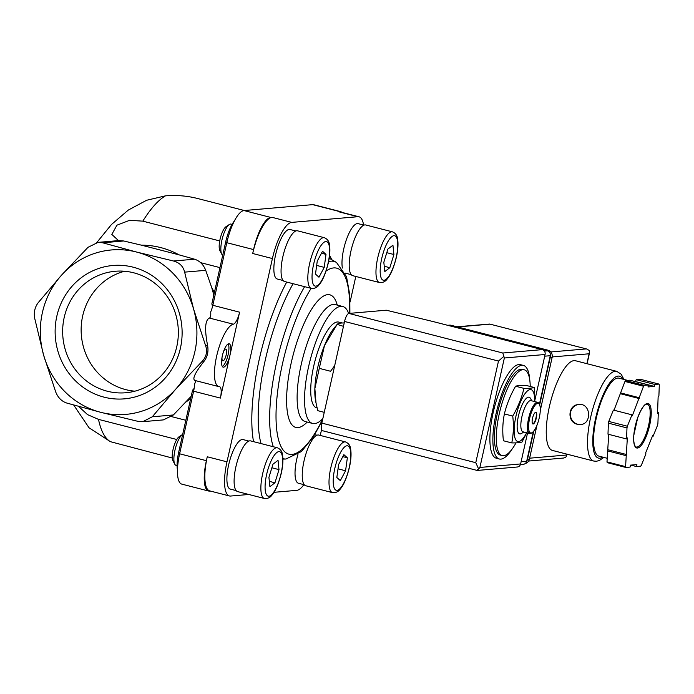 <?xml version="1.0" encoding="UTF-8"?>
<svg xmlns="http://www.w3.org/2000/svg" width="694" height="694" viewBox="0 0 694 694"><rect width="100%" height="100%" fill="white"/><g stroke="black" fill="none" stroke-linecap="round" stroke-linejoin="round"><path stroke-width="1.04" d="M219.72 240.931L142.808 221.152A128.832 38.786 -75.6 0 1 165.424 195.855C176.467 194.962 187.18 195.838 197.564 198.493L244.331 210.516M118.492 240.601L111.829 234.416L116.93 225.177L129.648 220.302L142.808 221.152M165.424 195.855L146.634 200.262L128.347 210.039L111.508 224.466L96.804 242.527M219.955 267.624L200.635 262.653M185.827 420.286L171.531 416.608M176.77 439.502L98.505 419.376L87.583 414.648L78.526 406.38M172.277 458.031L110.467 441.696A128.832 38.786 -75.6 0 1 98.505 419.376M73.685 405.027L89.04 427.782L110.467 441.696M344.233 322.91L341.405 323.031C338.75 323.291 337.275 323.838 336.972 324.662L324.471 345.569L319.275 368.358L330.561 371.264L334.682 365.643M534.215 387.495L525.861 385.344C521.073 385.274 517.655 385.56 515.607 386.228C510.454 395.094 506.715 404.333 504.391 413.928C502.647 422.507 502.326 431.451 503.419 440.759L511.773 442.911C513.517 434.331 513.838 425.387 512.745 416.079C517.898 407.204 521.636 397.974 523.961 388.371C528.75 388.449 532.168 388.154 534.215 387.495L534.788 401.609M516.015 442.859A44.286 13.333 -75.6 0 1 502.213 455.585A44.286 13.333 -75.6 0 1 500.331 409.373A44.286 13.333 -75.6 0 1 524.274 369.798A44.286 13.333 -75.6 0 1 530.216 386.463M502.213 455.585L500.348 455.108A44.286 13.333 -75.6 0 1 498.466 408.896A44.286 13.333 -75.6 0 1 522.409 369.321L524.274 369.798M511.912 449.33A48.311 14.548 -75.6 0 1 499.35 459.003A48.311 14.548 -75.6 0 1 497.294 408.593A48.311 14.548 -75.6 0 1 523.415 365.426A48.311 14.548 -75.6 0 1 529.756 379.956M499.35 459.003L496.375 458.24A48.311 14.548 -75.6 0 1 494.319 407.829A48.311 14.548 -75.6 0 1 520.439 364.662L523.415 365.426M515.607 386.228L523.961 388.371M527.813 430.592L522.027 442.026C520.066 442.677 516.648 442.972 511.773 442.911M504.391 413.928L512.745 416.079M535.742 412.279A6.038 1.822 -75.6 0 1 535.968 417.883A6.038 1.822 -75.6 0 1 532.749 423.913M536.341 417.979A6.038 1.822 -75.6 0 1 532.931 423.991A6.038 1.822 -75.6 0 1 532.671 417.693A6.038 1.822 -75.6 0 1 535.942 412.297A6.038 1.822 -75.6 0 1 536.341 417.979M539.273 417.727A15.303 4.606 -75.6 0 1 532.229 432.562A15.303 4.606 -75.6 0 1 529.973 416.999A15.303 4.606 -75.6 0 1 539.455 404.446A15.303 4.606 -75.6 0 1 539.273 417.727M532.229 432.562L531.37 433.134A16.101 4.849 -75.6 0 1 529.678 433.55A16.101 4.849 -75.6 0 1 528.993 416.747A16.101 4.849 -75.6 0 1 537.703 402.355A16.101 4.849 -75.6 0 1 538.978 403.535L539.455 404.446M529.678 433.55L522.99 431.824A16.101 4.849 -75.6 0 1 522.304 415.021A16.101 4.849 -75.6 0 1 531.005 400.629L537.703 402.355M523.744 432.024L521.662 433.394A18.92 5.699 -75.6 0 1 518.878 414.144A18.92 5.699 -75.6 0 1 530.606 398.616L531.769 400.828M526.625 432.761A26.771 8.059 -75.6 0 1 514.211 433.377A26.771 8.059 -75.6 0 1 524.065 395.042A26.771 8.059 -75.6 0 1 534.64 401.566M319.275 368.358L314.859 388.571A44.286 13.333 -75.6 0 1 324.471 345.569A44.286 13.333 -75.6 0 1 333.961 328.305L337.145 324.393L343.469 326.336M316.004 402.936L315.492 400.126A44.286 13.333 -75.6 0 1 314.859 388.571L316.013 402.928L317.748 410.666L324.245 412.34M100.708 412.314L66.832 403.067C61.714 401.401 58.001 397.688 55.702 391.937L43.653 355.267L34.7 318.329C33.659 312.413 34.821 307.199 38.196 302.688L61.566 275.128L88.034 247.298L98.071 242.362L102.66 242.787L136.536 252.035A82.534 78.266 85.1 0 1 193.591 309.073A82.534 78.266 85.1 0 1 175.677 389.213A82.534 78.266 85.1 0 1 100.708 412.314A82.534 78.266 85.1 0 1 43.653 355.267A82.534 78.266 85.1 0 1 61.566 275.128A82.534 78.266 85.1 0 1 136.536 252.035L173.5 261.005C179.494 262.61 183.207 266.314 184.639 272.135L193.591 309.073L205.641 345.751C207.549 351.589 206.387 356.803 202.145 361.383L175.677 389.213L152.307 416.782L142.825 421.666L137.681 421.284L100.708 412.314M133.153 267.181A66.928 63.475 85.1 0 1 180.44 348.067A66.928 63.475 85.1 0 1 104.091 397.159A66.928 63.475 85.1 0 1 56.813 316.273A66.928 63.475 85.1 0 1 133.153 267.181M214.359 292.668A85.006 80.617 -94.9 0 0 211.687 287.498L205.719 270.33C203.455 264.596 199.742 260.883 194.58 259.2L179.017 254.837A85.006 80.617 -94.9 0 0 141.403 245.164L123.74 240.983L118.605 240.601L98.071 242.362M179.017 254.837L141.403 245.164M194.12 388.467L192.559 390.202L178.714 452.124A24.16 7.27 104.4 0 0 177.464 470.081M142.825 421.674L163.368 419.905L173.387 414.969L191.206 396.239M186.122 401.887A85.006 80.617 -94.9 0 0 190.685 398.582M213.83 295.011L211.687 287.498M234.494 220.779A24.16 7.27 104.4 0 0 225.68 241.998L211.844 303.92L212.546 306.401M218.784 386.601A32.21 9.699 104.4 0 0 219.356 386.688A12.076 3.635 104.4 0 1 219.573 386.723A12.076 3.635 104.4 0 1 220.38 398.087L229.983 355.128A12.076 3.635 -75.6 0 1 223.156 367.161A12.076 3.635 -75.6 0 1 222.644 354.556A12.076 3.635 -75.6 0 1 229.176 343.764A12.076 3.635 -75.6 0 1 229.983 355.128L239.586 312.179A12.076 3.635 104.4 0 1 233.323 324.202A32.21 9.699 104.4 0 0 216.832 355.345A32.21 9.699 104.4 0 0 218.784 386.601L194.901 380.459C192.091 378.976 195.153 372.557 204.105 361.218C207.48 356.733 208.642 351.52 207.601 345.577L205.641 345.751M220.38 398.087L193.609 391.208A12.076 3.635 104.4 0 0 194.424 384.676L195.847 380.702M233.323 324.202L209.362 318.043C205.077 320.203 204.487 329.381 207.601 345.577M209.362 318.043C210.534 317.626 210.976 315.588 210.681 311.936A12.076 3.635 104.4 0 0 212.815 305.291L226.808 242.7A32.21 9.699 104.4 0 1 243.976 210.551L312.708 204.643A32.21 9.699 104.4 0 1 313.74 204.73L340.511 211.609A32.21 9.699 104.4 0 0 339.479 211.531L338.204 211.635A36.235 10.913 104.4 0 1 339.366 211.731L359.076 216.797A36.235 10.913 104.4 0 0 357.913 216.71L291.732 222.392A36.235 10.913 104.4 0 0 272.412 258.558L226.973 461.84A36.235 10.913 104.4 0 0 229.402 495.95A36.235 10.913 104.4 0 0 230.564 496.045L248.799 494.475M226.973 461.84L207.263 456.773A36.235 10.913 104.4 0 0 209.692 490.884L229.402 495.95M207.263 456.773L206.387 460.686A32.21 9.699 104.4 0 0 208.547 491.005A32.21 9.699 104.4 0 0 209.579 491.083L210.247 491.022M193.609 391.208L179.616 453.798A32.21 9.699 104.4 0 0 181.776 484.117L208.547 491.005M341.89 212.381A32.21 9.699 104.4 0 0 340.511 211.609M291.732 222.392L272.022 217.326A36.235 10.913 104.4 0 0 252.703 253.492L253.579 249.58L226.808 242.7M272.022 217.326L270.747 217.43A32.21 9.699 104.4 0 0 253.579 249.58M320.255 435.442L321.556 429.638M350.088 301.994L355.796 276.455M273.991 492.315L296.746 490.354A36.235 10.913 104.4 0 0 303.894 484.646M363.552 225.038A36.235 10.913 104.4 0 0 359.076 216.797M283.091 280.506L277.288 279.014A25.565 7.695 -75.6 0 1 276.195 252.338A25.565 7.695 -75.6 0 1 290.023 229.497L295.826 230.989M351.225 274.659L345.412 273.167A25.565 7.695 -75.6 0 1 345.144 273.08M342.368 268.04A25.565 7.695 -75.6 0 1 346.462 239.473A25.565 7.695 -75.6 0 1 358.147 223.65L363.96 225.142M236.133 490.597L230.321 489.105A25.565 7.695 -75.6 0 1 229.237 462.43A25.565 7.695 -75.6 0 1 243.056 439.58L248.868 441.08M304.258 484.742L298.455 483.25A25.565 7.695 -75.6 0 1 297.952 454.414M322.857 418.577A60.387 18.183 -75.6 0 1 312.664 423.47A60.387 18.183 -75.6 0 1 310.088 360.455A60.387 18.183 -75.6 0 1 342.741 306.496A60.387 18.183 -75.6 0 1 348.631 313.48M317.071 407.977L316.672 407.872A44.286 13.333 -75.6 0 1 314.79 361.661A44.286 13.333 -75.6 0 1 338.733 322.085L342.177 322.97M305.742 485.748A26.172 7.877 -75.6 0 1 304.631 458.439A26.172 7.877 -75.6 0 1 318.78 435.06L345.551 441.939A26.172 7.877 -75.6 0 0 331.402 465.327A26.172 7.877 -75.6 0 0 332.513 492.636L305.742 485.748M343.877 454.657L338.62 464.503L336.842 477.481L340.312 480.621L345.569 470.775L347.356 457.797L343.877 454.657M237.608 491.595A26.172 7.877 -75.6 0 1 236.498 464.295A26.172 7.877 -75.6 0 1 250.647 440.907L277.418 447.795A26.172 7.877 -75.6 0 0 263.269 471.174A26.172 7.877 -75.6 0 0 264.379 498.483L237.608 491.595M278.034 460.313L272.994 464.182L268.925 477.359L269.905 486.668L274.945 482.798L279.005 469.621L278.034 460.313M177.091 465.639L176.042 465.37A16.101 4.849 -75.6 0 1 174.767 464.199A16.101 4.849 -75.6 0 1 175.356 448.567A16.101 4.849 -75.6 0 1 182.375 434.6A16.101 4.849 -75.6 0 1 182.669 434.418M174.767 464.199L172.927 460.695A13.013 3.921 -75.6 0 1 173.405 448.064A13.013 3.921 -75.6 0 1 179.078 436.778L182.375 434.6M352.699 275.665A26.172 7.877 -75.6 0 1 351.589 248.357A26.172 7.877 -75.6 0 1 365.738 224.977L392.509 231.857A26.172 7.877 -75.6 0 0 378.36 255.236A26.172 7.877 -75.6 0 0 379.471 282.545L352.699 275.665M392.934 245.208L387.894 249.077L383.825 262.254L384.806 271.562L389.846 267.693L393.914 254.507L392.934 245.208M284.575 281.512A26.172 7.877 -75.6 0 1 283.456 254.204A26.172 7.877 -75.6 0 1 297.605 230.824L324.376 237.712A26.172 7.877 -75.6 0 0 310.227 261.091A26.172 7.877 -75.6 0 0 311.346 288.4L284.575 281.512M322.528 251.254L317.262 261.091L315.484 274.078L318.962 277.218L324.219 267.372L325.998 254.386L322.528 251.254M222.731 255.192A16.101 4.849 -75.6 0 1 221.724 254.108A16.101 4.849 -75.6 0 1 222.314 238.484A16.101 4.849 -75.6 0 1 229.332 224.509A16.101 4.849 -75.6 0 1 231.024 224.093L232.091 224.37M221.724 254.108L219.885 250.612A13.013 3.921 -75.6 0 1 220.362 237.981A13.013 3.921 -75.6 0 1 226.036 226.686L229.332 224.509M342.827 456.626L347.356 457.797M338.03 468.84L345.569 470.775M386.784 252.677L393.914 254.507M384.25 266.253L389.846 267.693M321.469 253.223L325.998 254.386M316.672 265.429L324.219 267.372M271.875 467.782L279.005 469.621M269.341 481.358L274.945 482.798M124.599 271.25A60.977 57.828 -94.9 0 0 82.673 315.944A60.977 57.828 -94.9 0 0 134.896 391.182M64.186 317.531A60.977 57.828 -94.9 0 0 125.727 392.761A60.977 57.828 -94.9 0 0 178.115 327.065A60.977 57.828 -94.9 0 0 115.291 271.259A60.977 57.828 -94.9 0 0 64.186 317.531M228.135 343.938A12.076 3.635 -75.6 0 1 228.126 354.651A12.076 3.635 -75.6 0 1 222.332 366.501M223.407 351.945A6.038 1.822 -75.6 0 1 225.81 349.134A6.038 1.822 -75.6 0 1 226.218 354.816A6.038 1.822 -75.6 0 1 222.8 360.828A6.038 1.822 -75.6 0 1 222.054 357.21M539.403 404.333L550.273 355.71A4.025 3.817 -94.9 0 0 547.427 350.843L442.98 324.098M520.431 464.564L523.302 464.312A4.025 3.817 -94.9 0 0 526.677 461.258L533.304 431.616M477.385 470.428L517.247 467.01A4.025 3.817 -94.9 0 0 520.621 463.948L527.535 432.995M534.831 400.377L545.085 354.495A4.025 3.817 -94.9 0 0 542.24 349.629L433.299 321.608L386.306 310.209L348.856 313.428A8.05 2.42 104.4 0 0 344.562 321.469L321.843 423.106A8.05 2.42 104.4 0 0 322.38 430.688L477.22 470.454M504.356 357.991L479.892 467.452L478.669 469.031L475.772 462.69L498.492 361.053L503.861 356.326L504.356 357.991L545.085 354.495M503.861 356.326L502.786 353.012L542.24 349.629M478.669 469.031L476.57 470.289M593.726 461.042A46.298 13.941 104.4 0 1 591.756 412.73A46.298 13.941 104.4 0 1 616.784 371.368L575.517 360.75A46.298 13.941 104.4 0 0 550.481 402.121A46.298 13.941 104.4 0 0 552.45 450.432L593.726 461.042L596.424 461.267L599.434 460.478L603.858 457.415M577.443 424.286L580.453 424.537C592.121 424.181 590.984 402.806 578.735 404.498C567.761 404.802 566.894 422.282 577.443 424.286M652.907 436.691L657.522 425.309A48.311 14.548 104.4 0 0 657.903 423.6L658.302 412.574L657.53 413.598L658.129 396.942L658.901 395.918L659.3 384.901A48.311 14.548 104.4 0 0 659.005 384.086L654.798 384.441L654.364 386.402L647.996 386.948L648.43 384.988L644.223 385.352A48.311 14.548 104.4 0 0 643.546 386.254L632.303 415.767L631.974 414.839L627.359 426.22A48.311 14.548 104.4 0 0 626.977 427.929L626.578 438.955L627.35 437.931L625.58 466.637A48.311 14.548 104.4 0 0 625.867 467.452L630.083 467.088L630.516 465.136L636.884 464.59L636.45 466.541L640.657 466.177A48.311 14.548 104.4 0 0 641.334 465.284L645.941 453.893L645.611 452.965L652.577 435.763L652.907 436.691L652.265 436.526M635.426 381.648L636.207 379.661L640.415 379.306L659.005 384.086M608.716 434.366L606.99 461.857A48.311 14.548 104.4 0 0 607.276 462.664L625.867 467.452M606.99 461.857L625.58 466.637M631.974 414.839L613.383 410.059L608.768 421.44A48.311 14.548 104.4 0 0 608.386 423.149L626.977 427.929M608.768 421.44L627.359 426.22M648.43 384.988L629.84 380.208L625.632 380.572A48.311 14.548 104.4 0 0 624.956 381.466L643.546 386.254M625.632 380.572L644.223 385.352M608.386 423.149L607.987 434.175L626.578 438.955M624.956 381.466L614.025 410.223M552.216 356.95L589.111 353.784L589.536 350.661L586.786 349.021L489.704 324.063L456.912 326.779M528.611 461.05L563.511 458.049L565.671 457.441L566.425 456.131L566.478 455.03L529.609 458.196M627.671 380.399L619.005 378.169A40.261 12.119 104.4 0 0 597.239 414.144A40.261 12.119 104.4 0 0 598.948 456.149L607.12 458.257M636.207 379.661L654.798 384.441M635.765 381.622L654.364 386.402M620.349 392.856L638.94 397.636M620.679 393.784L639.269 398.564M608.152 449.807L626.743 454.587M607.389 450.831L625.979 455.611M630.855 465.101L636.45 466.541M657.574 412.392L658.302 412.574M447.994 325.269L449.356 325.156A6.038 5.726 85.1 0 1 451.187 325.304L547.861 350.166A6.038 5.726 85.1 0 1 552.129 357.462L540.279 410.466M537.009 425.101L529.409 459.107A6.038 5.726 85.1 0 1 525.271 463.531M448.107 325.304A6.038 5.726 85.1 0 1 449.278 325.469L545.952 350.331A6.038 5.726 85.1 0 1 547.063 350.748M550.316 355.458A6.038 5.726 85.1 0 1 550.212 357.627L539.654 404.88M533.816 431.009L527.492 459.272A6.038 5.726 85.1 0 1 526.685 461.232M578.596 404.515A10.063 9.543 -94.9 0 0 570.381 413.936A10.063 9.543 -94.9 0 0 577.729 424.26A10.063 9.543 -94.9 0 0 580.314 424.546M194.58 259.2L173.5 261.005M123.74 240.983L102.66 242.787M173.387 414.969L152.307 416.782M205.719 270.33L184.639 272.135M204.105 361.218L202.145 361.383M178.714 452.124L179.928 452.436M225.68 241.998L226.895 242.31M206.387 460.686L179.616 453.798M239.586 312.179L212.815 305.291M339.479 211.531L312.708 204.643M270.747 217.43L243.976 210.551M272.412 258.558L252.703 253.492M357.913 216.71L338.204 211.635M253.527 441.653A110.676 33.321 -75.6 0 1 286.717 282.068M329.546 255.496A110.676 33.321 -75.6 0 1 331.706 259.677M261.013 443.579A104.846 31.568 -75.6 0 1 293.094 283.707M282.909 459.098L285.928 459.02A101.853 30.666 -75.6 0 1 282.892 458.613M273.315 446.736A101.853 30.666 -75.6 0 1 304.605 286.665M328.583 261.603A101.853 30.666 -75.6 0 1 336.486 262.453L329.19 258.211M322.788 418.881A96.015 28.905 -75.6 0 1 276.481 427.365A96.015 28.905 -75.6 0 1 311.155 288.348M326.033 271.085A96.015 28.905 -75.6 0 1 349.49 313.376M307.182 422.056A68.446 20.603 -75.6 0 1 292.868 356.022A68.446 20.603 -75.6 0 1 337.258 305.082M312.664 423.47L305.221 421.553A60.387 18.183 -75.6 0 1 302.653 358.538A60.387 18.183 -75.6 0 1 335.306 304.579L334.803 304.362M349.256 467.426A22.945 6.905 -75.6 0 1 334.066 487.665A22.945 6.905 -75.6 0 1 342.689 449.07A22.945 6.905 -75.6 0 1 349.256 467.426M281.131 473.282A22.945 6.905 -75.6 0 1 265.932 493.512A22.945 6.905 -75.6 0 1 274.564 454.917A22.945 6.905 -75.6 0 1 281.131 473.282M396.222 257.344A22.945 6.905 -75.6 0 1 381.023 277.574A22.945 6.905 -75.6 0 1 389.646 238.979A22.945 6.905 -75.6 0 1 396.222 257.344M328.089 263.2A22.945 6.905 -75.6 0 1 312.89 283.43A22.945 6.905 -75.6 0 1 321.522 244.835A22.945 6.905 -75.6 0 1 328.089 263.2M479.892 467.452L520.621 463.948M502.786 353.012L348.856 313.428M498.492 361.053L344.562 321.469M475.772 462.69L321.843 423.106M550.273 355.71L544.712 356.187M547.427 350.843L544.391 351.103M526.677 461.258L521.116 461.736M637.456 448.046A22.945 6.905 104.4 0 0 651.215 414.084A22.945 6.905 104.4 0 0 638.645 415.168A22.945 6.905 104.4 0 0 637.456 448.046M489.964 324.15L457.519 326.935M586.265 348.917L550.75 351.962M566.686 454.093L566.478 455.03M589.111 353.784L586.898 363.682M622.761 379.132A42.273 12.726 104.4 0 0 597.786 409.824A42.273 12.726 104.4 0 0 599.798 458.205A42.273 12.726 104.4 0 0 602.704 457.12M636.892 447.075A22.147 6.671 104.4 0 0 648.43 426.107A22.147 6.671 104.4 0 0 647.207 404.134C644.474 403.986 641.299 408.54 637.691 417.797L633.874 434.964C633.041 439.987 634.446 447.014 636.181 447.023A22.147 6.671 104.4 0 0 636.892 447.075M449.278 325.469L451.187 325.304M545.952 350.331L547.861 350.166M550.212 357.627L552.129 357.462M527.492 459.272L529.409 459.107M349.897 313.341L349.785 295.028L346.532 276.706L336.486 262.453M285.928 459.02L301.482 451.499L313.237 436.994L322.406 420.564M305.221 421.553L304.683 421.51M342.741 306.496L335.306 304.579M316.993 435.225L314.729 434.644M332.513 492.636C335.792 492.957 338.403 491.734 340.329 488.958C343.695 485.149 346.731 477.949 349.429 467.366C351.069 459.931 351.459 453.729 350.591 448.766C350.244 445.539 348.562 443.266 345.551 441.939M264.379 498.483C267.667 498.804 270.27 497.581 272.195 494.813C275.57 490.996 278.598 483.796 281.296 473.221C282.944 465.778 283.326 459.584 282.458 454.622C282.12 451.386 280.437 449.113 277.418 447.795M379.471 282.545C382.75 282.866 385.361 281.643 387.287 278.875C390.661 275.058 393.689 267.867 396.387 257.283C398.026 249.84 398.417 243.646 397.549 238.684C397.202 235.457 395.528 233.175 392.509 231.857M311.346 288.4C314.625 288.721 317.227 287.498 319.162 284.722C322.528 280.914 325.564 273.714 328.262 263.13C329.902 255.696 330.283 249.493 329.424 244.54C329.077 241.304 327.394 239.031 324.376 237.712M586.786 349.021L489.704 324.063M589.588 352.517L587.081 363.725M566.868 454.136L566.425 456.131M616.784 371.368L621.234 374.266L623.915 379.436"/></g></svg>
